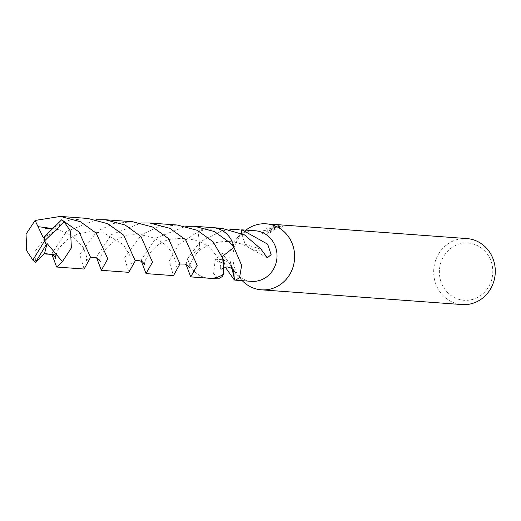 <?xml version="1.0" encoding="UTF-8"?>
<svg xmlns="http://www.w3.org/2000/svg" width="521" height="521" viewBox="0 0 521 521"><rect width="100%" height="100%" fill="white"/><g stroke="black" fill="none" stroke-linecap="round" stroke-linejoin="round"><path stroke-width="0.39" stroke-dasharray="2.6 1.95" d="M245.971 230.074A33.084 30.804 -85.8 0 0 244.492 231.291A33.084 30.804 -85.8 0 0 240.963 279.249A33.084 30.804 -85.8 0 0 242.252 280.669M255.257 230.757A25.366 23.614 -85.8 0 0 244.59 232.626A25.366 23.614 -85.8 0 0 238.572 236.482A25.366 23.614 -85.8 0 0 234.216 271.063M240.963 279.249L235.87 273.245A25.366 23.614 -85.8 0 0 251.539 281.353M272.411 227.742L269.051 229.611L271.845 227.697L279.093 225.189L268.315 227.436L266.583 228.322L267.56 230.81L263.711 230.529L262.324 232.724L267.071 233.069L271.526 230.77L269.819 230.803L273.688 227.833L279.243 226.628A33.084 30.804 94.2 0 1 282.46 225.88L272.411 227.742M466.914 238.579A33.084 30.804 -85.8 0 0 453.003 241.021A33.084 30.804 -85.8 0 0 434.026 276.911A33.084 30.804 -85.8 0 0 462.062 304.57M456.135 245.209A28.675 26.695 -85.8 0 0 441.307 282.656A28.675 26.695 -85.8 0 0 476.044 298.181A28.675 26.695 -85.8 0 0 490.873 260.734A28.675 26.695 -85.8 0 0 456.135 245.209M233.988 247.462A25.366 23.614 -85.8 0 0 212.724 227.631A25.366 23.614 -85.8 0 0 202.057 229.5A25.366 23.614 -85.8 0 0 198.169 231.689L199.914 248.1L187.736 258.396A25.373 23.621 -85.8 0 0 219.667 276.358A25.366 23.614 -85.8 0 0 223.561 274.17L222.415 256.365L223.555 274.183M233.988 247.455A25.373 23.621 -85.8 0 0 202.05 229.494A25.373 23.621 -85.8 0 0 198.156 231.689M187.736 258.396L187.742 258.39A25.366 23.614 -85.8 0 0 209.006 278.227A25.366 23.614 -85.8 0 0 219.667 276.358A25.373 23.621 -85.8 0 0 223.561 274.17M221.926 228.309L204.707 229.696L198.169 231.689L178.527 244.688L169.221 261.177L173.5 275.622M225.248 267.13L222.363 253.356L215.036 260.077A25.366 23.614 -85.8 0 0 215.134 260.578L213.623 273.616L218.208 278.904M187.742 258.39L199.992 241.92L221.907 230.959L230.477 229.605M282.46 225.88L282.857 226.928A31.983 29.775 -85.8 0 0 279.627 227.657L278.247 227.742L270.21 231.838L271.916 231.806L271.526 230.77M279.627 227.657L279.243 226.628M271.916 231.806L267.475 234.137L262.721 233.792L262.317 232.724M267.468 234.137L267.071 233.069M266.967 229.344L279.497 226.257L274.241 227.697L269.435 230.64L269.051 229.611M269.292 230.751C276.423 227.351 281.132 226.14 283.417 227.13M262.721 233.792L264.108 231.565L267.95 231.852L266.583 228.322M264.101 231.565L263.711 230.529M267.95 231.852L267.56 230.81M279.497 226.257L279.093 225.189M215.036 260.077A16.913 15.747 94.2 0 1 231.239 265.599L215.134 260.578M233.695 270.119L231.239 265.599M241.366 233.317L245.215 244.297L241.698 233.48M245.228 244.303L261.308 249.299M261.405 249.8A16.913 15.747 94.2 0 1 248.882 247.788A16.913 15.747 94.2 0 1 245.196 244.284M87.834 218.449L68.902 220.272L52.439 227.905L35.141 251.317L35.421 262.226M96.652 257.862L97.062 255.87L111.396 234.678L141.093 223.021M177.225 225.013L158.091 226.895L141.673 234.593L124.539 257.895L128.804 272.333M186.056 264.44L187.729 258.403A25.373 23.627 -85.8 0 0 188.928 262.63A25.373 23.627 -85.8 0 0 208.999 278.234M51.976 254.587L52.387 252.581L66.701 231.409L96.405 219.738M132.523 221.731L113.663 223.535L97.271 231.096L79.843 254.606L84.115 269.044M141.354 261.145L141.751 259.158L155.981 238.045L185.789 226.309M212.718 227.618A25.373 23.627 -85.8 0 0 198.162 231.676L199.921 248.12L187.729 258.403M60.351 220.832L58.652 228.914L52.562 228.53M43.425 237.999L58.652 228.914M44.506 236.755L44.721 240.709M238.572 236.482L244.492 231.291M209.006 278.227L209.696 278.273M269.819 230.803L270.21 231.838M233.148 268.771L222.363 253.356M220.722 266.57L220.539 270.419L221.269 269.331L224.655 267.286M212.724 227.631L213.415 227.684M196.397 253.688C198.748 250.015 205.007 246.394 215.18 242.838C227.612 239.973 238.957 241.62 249.207 247.788M248.882 247.788L267.371 257.817M55.877 254.828L58.626 248.595L66.773 239.875L77.531 234.092L90.315 231.591L104.317 233.219L123.379 244.636L130.699 256.964L131.207 263.665L132.236 262.402L135.258 260.702M144.923 264.655C142.207 260.923 157.023 239.582 173.213 238.937C190.771 237.276 203.718 241.119 212.054 250.458C217.511 256.547 220.396 261.92 220.709 266.576M51.813 228.472L58.007 229.507L70.133 234.463L83.249 247.397L86.636 256.827L86.473 260.467L87.971 258.735L90.556 257.42M100.266 261.581C97.72 253.623 118.176 232.731 135.317 234.873C144.499 234.613 152.907 236.879 160.54 241.672C171.709 246.941 177.895 264.29 175.896 266.993L177.511 265.202L179.96 263.984M189.637 267.996C188.068 267.488 190.328 262.721 196.41 253.681"/><path stroke-width="0.78" d="M242.252 280.669A33.084 30.804 -85.8 0 0 261.405 289.819A33.084 30.804 -85.8 0 0 275.316 287.384A33.084 30.804 -85.8 0 0 294.293 251.487A33.084 30.804 -85.8 0 0 266.257 223.828A33.084 30.804 -85.8 0 0 252.346 226.264A33.084 30.804 -85.8 0 0 245.971 230.074M234.216 271.063A25.366 23.614 -85.8 0 0 235.87 273.245M185.789 226.309L194.457 226.277L214.476 231.558L230.321 243.046L233.988 247.449L222.415 256.352L233.988 247.455L241.646 265.404L239.523 277.817L235.42 280.168L251.539 281.353A25.366 23.614 -85.8 0 0 262.206 279.484A25.366 23.614 -85.8 0 0 276.755 251.962A25.366 23.614 -85.8 0 0 255.257 230.757L241.692 229.82A25.366 23.614 94.2 0 1 242.102 229.885L267.677 244.186L271.122 254.632L267.371 257.817L261.405 249.8A25.366 23.614 -85.8 0 0 261.308 249.299L244.544 234.919L221.926 228.309L213.415 227.684M261.405 289.819L462.062 304.57A33.084 30.804 -85.8 0 0 475.973 302.134A33.084 30.804 -85.8 0 0 494.95 266.244A33.084 30.804 -85.8 0 0 466.914 238.579L266.257 223.828M209.696 278.273L218.208 278.904L222.317 276.553L223.555 274.183M235.42 280.168L234.756 280.057A25.366 23.614 94.2 0 1 234.352 279.992L225.248 267.13M234.352 279.992L233.695 270.119M234.756 280.057L231.233 265.586M230.477 229.605L239.139 229.572M241.692 229.82L241.366 233.317M242.102 229.885L241.698 233.48M36.268 261.119L46.2 244.766L44.721 240.709L32.849 260.122A25.366 23.614 -85.8 0 0 35.421 262.226L44.572 253.525L56.958 255.166L62.025 261.145L62.097 262.07L56.639 267.019L51.976 254.587M32.849 260.122L26.701 250.692L26.05 234.098L35.083 220.461L60.364 216.43L80.495 221.764L96.235 233.193L107.795 258.833L101.341 270.314L96.652 257.862M101.341 270.314L128.804 272.333L135.258 260.865L123.698 235.205L107.899 223.75L87.834 218.449L60.364 216.43M190.732 276.892L208.999 278.234A25.373 23.627 -85.8 0 0 223.561 274.176L223.509 259.666L213.082 241.777L197.329 230.341L177.225 225.013L149.761 222.995L169.781 228.283L185.613 239.758L197.179 265.397L190.732 276.892L186.056 264.44M141.093 223.021L149.761 222.995M56.639 267.019L84.115 269.044L90.556 257.354L78.99 231.923L61.66 219.758L44.48 236.749L44.721 240.709L64.233 221.861A25.366 23.614 -85.8 0 0 61.66 219.758M64.233 221.861L70.55 231.304L71.377 247.911L62.097 262.07M146.043 273.603L173.5 275.622L179.96 263.893L168.4 238.494L152.575 227.026L132.523 221.731L105.06 219.712L125.151 225.033L140.917 236.475L152.497 262.089L146.043 273.603L141.354 261.145M96.405 219.738L105.06 219.712M233.988 247.449A25.373 23.627 -85.8 0 0 232.796 243.229A25.373 23.627 -85.8 0 0 212.718 227.618L194.457 226.277M46.2 244.766L47.085 243.502L44.572 253.525M47.085 243.502L56.958 255.166M52.562 228.53L38.04 226.668L35.272 220.852L36.131 219.999M44.48 236.781L43.425 237.999L38.04 226.668M46.226 244.766L44.721 240.709M62.025 261.145L62.37 261.549M35.272 220.852L35.083 220.461M224.655 267.286L227.638 266.941L231.773 268.322L234.111 270.77M45.92 254.118C51.866 253.968 55.089 255.362 55.597 258.292L55.877 254.828M135.258 260.702L138.098 260.357L142.109 261.549L144.916 264.648M45.509 228.322L51.813 228.472M90.556 257.42L95.499 257.42L99.016 259.53L100.253 261.516M179.96 263.984L185.202 264.095L188.27 265.97L189.637 267.989"/></g></svg>
